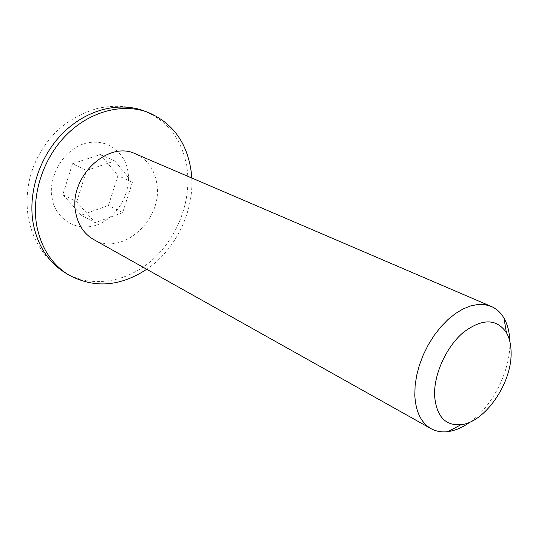 <?xml version="1.0" encoding="UTF-8"?>
<svg xmlns="http://www.w3.org/2000/svg" width="538" height="538" viewBox="0 0 538 538"><rect width="100%" height="100%" fill="white"/><g stroke="black" fill="none" stroke-linecap="round" stroke-linejoin="round"><path stroke-width="0.4" stroke-dasharray="2.69 2.02" d="M93.538 239.444C121.971 256.908 163.263 219.517 156.827 183.788C154.581 169.483 147.533 159.537 135.69 153.949M509.836 341.448L509.863 343.822C509.963 371.671 492.431 406.197 470.091 422.054M146.739 269.269C175.334 249.854 193.754 212.49 191.75 177.984M72.495 163.734L62.852 194.581L81.251 215.187L108.454 205.429L117.943 175.576L100.384 154.507L72.495 163.734L86.564 170.445L114.762 160.956L100.384 154.507M81.251 215.187L95.186 222.685L76.699 201.837L62.852 194.581M76.699 201.837L86.564 170.445M114.762 160.956L132.382 182.295L117.943 175.576M132.382 182.295L122.671 212.651L108.454 205.429M122.671 212.651L95.186 222.685M187.258 169.887C183.128 141.084 168.73 121.413 144.07 110.875C128.905 105.825 113.417 104.997 97.6 108.38C78.83 113.888 63.531 123.256 51.702 136.491C31.944 160.008 24.089 186.699 28.124 216.579C32.435 240.52 44.553 259.094 64.479 272.309C90.478 288.422 125.657 282.833 151.178 260.91C176.72 238.919 191.225 202.55 187.258 169.887M127.909 172.14C127.385 159.739 112.476 135.912 84.009 143.659C55.71 154.043 48.474 186.33 52.193 198.253C53.107 211.36 69.953 233.895 97.344 224.891C124.177 213.835 130.882 183.909 127.909 172.14"/><path stroke-width="0.81" d="M491.268 306.438L135.69 153.949C107.829 139.786 68.138 177.762 75.724 212.685C78.097 224.985 84.036 233.902 93.538 239.444L431.012 428.651C421.113 422.821 415.713 411.738 414.811 395.396L415.101 385.712L416.641 375.531L419.405 365.127L423.312 354.791L428.268 344.804L434.132 335.443L440.736 326.969L447.898 319.612L455.417 313.553L463.09 308.953L470.696 305.907L478.053 304.468L484.967 304.656L491.268 306.438C496.574 308.765 500.824 312.679 504.012 318.18C507.623 324.569 509.567 332.323 509.836 341.448M470.091 422.054C462.693 427.401 455.356 430.582 448.087 431.604C441.779 432.431 436.089 431.442 431.012 428.651M511.1 353.258C511.604 383.782 484.745 422.478 460.911 424.724C444.987 425.8 436.197 415.988 434.563 395.295C433.897 374.145 446.325 346.862 463.198 332.538C482.035 318.361 496.419 318.361 506.359 332.545C509.553 338.14 511.127 345.046 511.1 353.258M191.75 177.984L191.185 171.548C187.089 142.637 172.685 122.899 147.984 112.341C122.664 102.825 89.981 111.171 66.369 134.951C42.778 158.717 31.022 195.718 36.907 226.518C41.439 248.146 51.809 264.151 68.017 274.528C93.619 288.617 119.86 286.868 146.739 269.269M147.984 112.341L144.07 110.875C118.79 101.379 86.201 109.665 62.677 133.316C39.173 156.955 27.492 193.781 33.396 224.46C37.929 246.001 48.292 261.952 64.479 272.309L68.017 274.528M460.911 424.724L448.087 431.604M506.359 332.545L504.012 318.18"/></g></svg>
